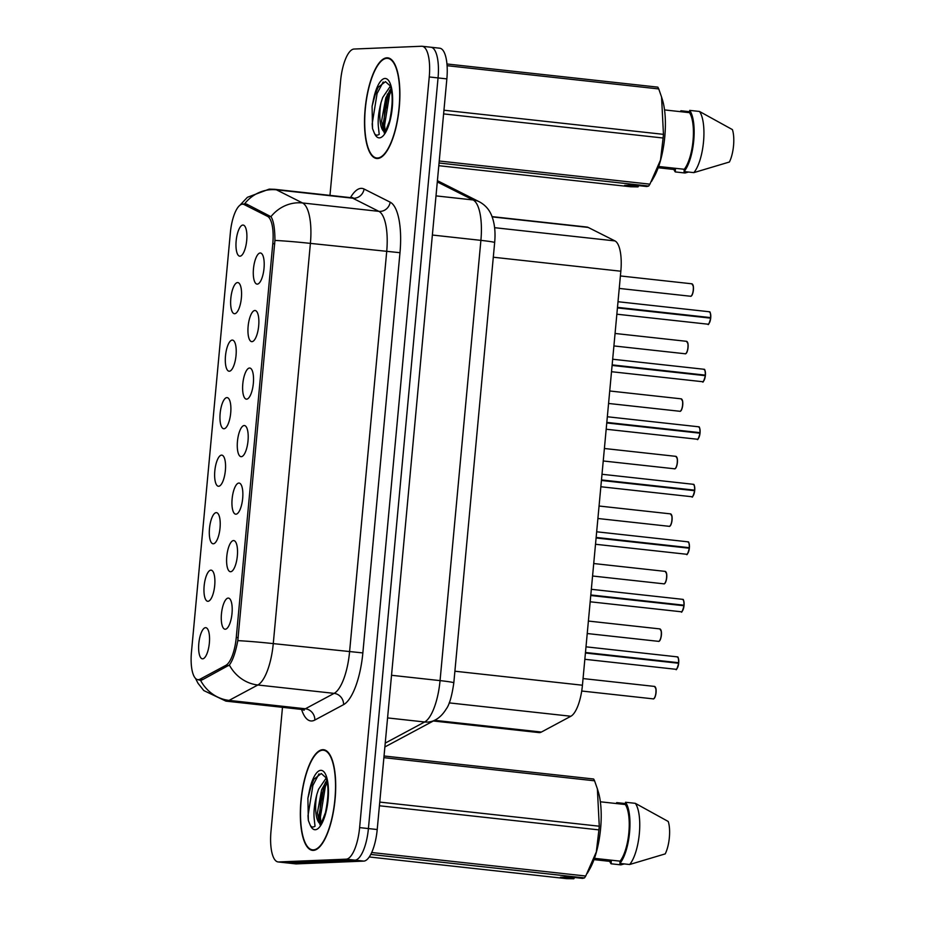 <?xml version="1.0" encoding="UTF-8"?>
<svg xmlns="http://www.w3.org/2000/svg" width="925" height="925" viewBox="0 0 925 925"><rect width="100%" height="100%" fill="white"/><g stroke="black" fill="none" stroke-linecap="round" stroke-linejoin="round"><path stroke-width="1.39" d="M233.516 540.57A15.656 5.226 96.3 0 1 234.846 541.056A15.656 5.226 96.3 0 1 237.262 556.711A15.656 5.226 96.3 0 1 231.504 571.477A15.656 5.226 96.3 0 1 230.626 571.719A15.656 5.226 96.3 0 1 226.787 556.364A15.656 5.226 96.3 0 1 233.516 540.57M238.847 483.058A15.656 5.226 96.3 0 1 240.176 483.544A15.656 5.226 96.3 0 1 242.593 499.199A15.656 5.226 96.3 0 1 236.835 513.953A15.656 5.226 96.3 0 1 235.956 514.196A15.656 5.226 96.3 0 1 232.129 498.841A15.656 5.226 96.3 0 1 238.847 483.058M244.188 425.535A15.656 5.226 96.3 0 1 245.518 426.02A15.656 5.226 96.3 0 1 247.935 441.676A15.656 5.226 96.3 0 1 242.177 456.441A15.656 5.226 96.3 0 1 241.298 456.684A15.656 5.226 96.3 0 1 237.459 441.329A15.656 5.226 96.3 0 1 244.188 425.535M249.519 368.023A15.656 5.226 96.3 0 1 250.848 368.508A15.656 5.226 96.3 0 1 253.265 384.164A15.656 5.226 96.3 0 1 247.507 398.918A15.656 5.226 96.3 0 1 246.628 399.161A15.656 5.226 96.3 0 1 242.801 383.806A15.656 5.226 96.3 0 1 249.519 368.023M254.849 310.499A15.656 5.226 96.3 0 1 256.179 310.985A15.656 5.226 96.3 0 1 258.607 326.641A15.656 5.226 96.3 0 1 252.849 341.406A15.656 5.226 96.3 0 1 251.97 341.649A15.656 5.226 96.3 0 1 248.131 326.294A15.656 5.226 96.3 0 1 254.849 310.499M260.191 252.988A15.656 5.226 96.3 0 1 261.521 253.473A15.656 5.226 96.3 0 1 263.937 269.129A15.656 5.226 96.3 0 1 258.179 283.882A15.656 5.226 96.3 0 1 257.3 284.125A15.656 5.226 96.3 0 1 253.473 268.77A15.656 5.226 96.3 0 1 260.191 252.988M228.174 598.082A15.656 5.226 96.3 0 1 229.504 598.567A15.656 5.226 96.3 0 1 231.932 614.235A15.656 5.226 96.3 0 1 226.162 628.988A15.656 5.226 96.3 0 1 225.284 629.231A15.656 5.226 96.3 0 1 221.457 613.876A15.656 5.226 96.3 0 1 228.174 598.082M210.865 570.147A15.656 5.226 96.3 0 1 212.195 570.632A15.656 5.226 96.3 0 1 214.623 586.3A15.656 5.226 96.3 0 1 208.853 601.053A15.656 5.226 96.3 0 1 207.975 601.296A15.656 5.226 96.3 0 1 204.148 585.941A15.656 5.226 96.3 0 1 210.865 570.147M216.207 512.635A15.656 5.226 96.3 0 1 217.537 513.121A15.656 5.226 96.3 0 1 219.953 528.776A15.656 5.226 96.3 0 1 214.195 543.542A15.656 5.226 96.3 0 1 213.317 543.784A15.656 5.226 96.3 0 1 209.489 528.429A15.656 5.226 96.3 0 1 216.207 512.635M221.537 455.123A15.656 5.226 96.3 0 1 222.867 455.609A15.656 5.226 96.3 0 1 225.295 471.264A15.656 5.226 96.3 0 1 219.526 486.018A15.656 5.226 96.3 0 1 218.647 486.261A15.656 5.226 96.3 0 1 214.82 470.906A15.656 5.226 96.3 0 1 221.537 455.123M226.879 397.6A15.656 5.226 96.3 0 1 228.209 398.085A15.656 5.226 96.3 0 1 230.626 413.741A15.656 5.226 96.3 0 1 224.867 428.506A15.656 5.226 96.3 0 1 223.989 428.749A15.656 5.226 96.3 0 1 220.15 413.394A15.656 5.226 96.3 0 1 226.879 397.6M232.21 340.088A15.656 5.226 96.3 0 1 233.539 340.573A15.656 5.226 96.3 0 1 235.956 356.229A15.656 5.226 96.3 0 1 230.198 370.983A15.656 5.226 96.3 0 1 229.319 371.226A15.656 5.226 96.3 0 1 225.492 355.871A15.656 5.226 96.3 0 1 232.21 340.088M237.552 282.564A15.656 5.226 96.3 0 1 238.881 283.05A15.656 5.226 96.3 0 1 241.298 298.706A15.656 5.226 96.3 0 1 235.54 313.471A15.656 5.226 96.3 0 1 234.661 313.714A15.656 5.226 96.3 0 1 230.822 298.359A15.656 5.226 96.3 0 1 237.552 282.564M242.882 225.052A15.656 5.226 96.3 0 1 244.212 225.538A15.656 5.226 96.3 0 1 246.628 241.194A15.656 5.226 96.3 0 1 240.87 255.948A15.656 5.226 96.3 0 1 239.991 256.19A15.656 5.226 96.3 0 1 236.164 240.835A15.656 5.226 96.3 0 1 242.882 225.052M205.535 627.67A15.656 5.226 96.3 0 1 206.865 628.156A15.656 5.226 96.3 0 1 209.281 643.812A15.656 5.226 96.3 0 1 203.523 658.577A15.656 5.226 96.3 0 1 202.644 658.82A15.656 5.226 96.3 0 1 198.817 643.465A15.656 5.226 96.3 0 1 205.535 627.67M492.065 216.623L586.936 227.053A31.311 10.452 96.3 0 1 588.184 227.423L614.963 240.916A31.311 10.452 96.3 0 1 620.837 271.222L582.438 685.217A31.311 10.452 96.3 0 1 570.864 716.251L541.379 732.057A31.311 10.452 96.3 0 1 539.495 732.612A31.311 10.452 96.3 0 1 538.974 732.588L433.328 720.98M200.054 679.181A28.189 9.412 96.3 0 1 198.355 679.678A28.189 9.412 96.3 0 1 197.881 679.667A28.189 9.412 96.3 0 1 191.463 652.032L230.371 232.591A28.189 9.412 96.3 0 1 242.951 204.194A28.189 9.412 96.3 0 1 244.084 204.529L267.51 216.334A28.189 9.412 96.3 0 1 272.794 243.61L236.268 637.429A28.189 9.412 96.3 0 1 225.85 665.353L200.054 679.181L202.899 679.493M313.355 850.387A50.632 16.904 -83.7 0 0 334.954 800.611A50.632 16.904 -83.7 0 0 323.553 749.712A50.632 16.904 -83.7 0 0 322.698 749.689A50.632 16.904 -83.7 0 0 301.087 799.466A50.632 16.904 -83.7 0 0 312.5 850.364A50.632 16.904 -83.7 0 0 313.355 850.387M377.539 158.522A50.632 16.904 -83.7 0 0 399.137 108.745A50.632 16.904 -83.7 0 0 387.737 57.847A50.632 16.904 -83.7 0 0 386.881 57.812A50.632 16.904 -83.7 0 0 365.271 107.601A50.632 16.904 -83.7 0 0 376.683 158.499A50.632 16.904 -83.7 0 0 377.539 158.522M242.87 204.009L246.547 204.067L270.944 216.67C273.546 220.508 274.875 228.429 274.933 240.407L237.806 640.632C235.54 652.507 232.73 660.623 229.354 665.006L202.413 679.759L199.858 680.199M274.933 240.407A36.538 1.746 5.3 0 1 310.395 243.391L273.268 643.615A41.752 13.933 96.3 0 1 257.844 684.997L229.088 700.398A36.538 33.566 -118.2 0 1 200.505 680.222L198.725 679.933M282.483 707.324L270.99 831.251A31.311 10.452 -83.7 0 0 278.113 861.938L286.923 862.909A31.311 10.452 -83.7 0 0 287.455 862.921L354.98 860.146A31.311 10.452 -83.7 0 0 368.416 828.557L438.045 77.931A31.311 10.452 -83.7 0 0 430.923 47.233A31.311 10.452 -83.7 0 0 430.391 47.221M239.98 205.188L247.403 197.302L269.198 189.128L274.771 189.313A41.752 13.933 96.3 0 1 276.448 189.822A36.538 34.179 -63.3 0 0 244.709 203.685L245.287 203.708M278.113 861.938A31.311 10.452 -83.7 0 0 278.645 861.961L346.17 859.175A31.311 10.452 -83.7 0 0 359.617 827.597L429.246 76.96A31.311 10.452 -83.7 0 0 422.112 46.273A31.311 10.452 -83.7 0 0 421.58 46.25L354.067 49.037A31.311 10.452 -83.7 0 0 340.62 80.614L329.971 195.383M388.928 92.142A41.752 13.933 -83.7 0 0 386.014 108.063M324.744 784.018A41.752 13.933 -83.7 0 0 321.831 799.928M363.779 861.106A31.311 10.452 -83.7 0 0 377.215 829.528L446.856 78.891A31.311 10.452 -83.7 0 0 439.722 48.204L430.923 47.233A31.311 10.452 -83.7 0 1 438.045 77.931L368.416 828.557A31.311 10.452 -83.7 0 1 354.98 860.146L287.455 862.921A31.311 10.452 -83.7 0 1 286.923 862.909L295.722 863.869A31.311 10.452 -83.7 0 0 296.254 863.892L363.779 861.106L346.17 859.175M675.678 669.272A6.267 2.093 -83.7 0 0 675.782 669.284A6.267 2.093 -83.7 0 0 675.886 669.295A6.267 2.093 -83.7 0 0 678.545 663.248L678.673 663.26A6.059 2.023 96.3 0 1 676.661 668.868M585.433 652.865L678.73 662.728L585.467 652.472M678.545 663.248L585.421 653.015M681.008 611.749A6.267 2.093 -83.7 0 0 681.112 611.772A6.267 2.093 -83.7 0 0 681.216 611.772A6.267 2.093 -83.7 0 0 683.887 605.736L684.014 605.748A6.059 2.023 96.3 0 1 681.991 611.356M590.774 595.353L684.072 605.216L590.809 594.96M683.887 605.736L590.751 595.503M686.35 554.237A6.267 2.093 -83.7 0 0 686.454 554.26A6.267 2.093 -83.7 0 0 686.558 554.26A6.267 2.093 -83.7 0 0 689.218 548.213L689.345 548.224A6.059 2.023 96.3 0 1 687.333 553.832M688.582 542.397A6.059 2.023 96.3 0 1 689.391 547.692L596.139 537.437M689.264 547.669A6.267 2.093 -83.7 0 0 687.818 541.807C687.957 543.114 688.952 538.778 689.403 547.704L596.105 537.83M689.218 548.213L596.093 537.98M691.68 496.713A6.267 2.093 -83.7 0 0 691.784 496.737A6.267 2.093 -83.7 0 0 691.888 496.737A6.267 2.093 -83.7 0 0 694.559 490.701L694.675 490.712A6.059 2.023 96.3 0 1 692.663 496.32M693.923 484.885A6.059 2.023 96.3 0 1 694.733 490.169L601.481 479.925M694.606 490.158A6.267 2.093 -83.7 0 0 693.16 484.284C693.299 485.602 694.282 481.254 694.744 490.181L601.447 480.318M694.559 490.701L601.423 480.468M322.652 750.198A50.1 16.731 -83.7 0 0 301.272 799.478A50.1 16.731 -83.7 0 0 312.558 849.844A50.1 16.731 -83.7 0 0 313.402 849.867A50.1 16.731 -83.7 0 0 334.781 800.599A50.1 16.731 -83.7 0 0 323.496 750.233A50.1 16.731 -83.7 0 0 322.652 750.198M325.623 777.405L321.264 773.52L313.737 779.393L309.332 791.164L307.898 798.206L308.349 820.487L310.014 824.638C310.997 827.123 312.673 827.667 315.032 826.245L314.246 819.099C313.494 812.266 314.373 804.01 316.882 794.344L318.547 789.279L326.039 778.272M316.882 794.344A23.599 7.874 -83.7 0 0 319.426 823.169L317.402 812.867L321.657 789.626L326.791 780.573M319.426 823.169L321.148 824.117M574.633 877.513L573.824 878.75L566.574 878.646L369.272 856.966M609.679 861.337A33.404 11.146 -83.7 0 0 611.067 863.788L611.286 861.522L594 859.626M616.651 803.571L616.744 802.622A33.404 11.146 -83.7 0 0 616.038 803.501M624.294 863.915L620.848 864.863L611.067 863.788M616.744 802.622L625.416 803.571M384.037 755.991L593.653 779.012A56.367 18.812 -83.7 0 1 594.567 780.804L383.887 757.668M379.759 802.091L599.273 826.21L597.377 788.875L594.567 780.804M371.723 852.515L585.733 876.021L596.324 851.925L598.926 829.887L379.423 805.768M598.926 829.887A56.367 18.812 -83.7 0 0 599.273 826.21M573.824 878.75L560.411 877.282L569.21 876.912L582.611 878.392L584.484 877.906L370.786 854.434M584.484 877.906A56.367 18.812 -83.7 0 0 585.733 876.021M587.352 873.235L589.826 868.876A49.06 16.372 -83.7 0 0 598.29 791.846L597.377 788.875M594.463 858.342L620.074 861.152A31.311 10.452 -83.7 0 0 628.85 832.593A31.311 10.452 -83.7 0 0 625.323 804.53L600.36 801.79M620.074 861.152L619.866 863.43A33.404 11.146 -83.7 0 0 629.555 832.558A33.404 11.146 -83.7 0 0 625.531 802.264L625.323 804.53M619.866 863.43L629.647 864.505A33.404 11.146 -83.7 0 0 639.337 833.633A33.404 11.146 -83.7 0 0 635.313 803.328L625.531 802.264M629.647 864.505L665.214 853.891A20.882 6.972 -83.7 0 0 668.22 821.469L635.313 803.328M308.349 820.487L307.99 815.746L312.904 785.371L318.998 773.855M320.963 823.25L320.408 817.11L325.322 786.736L327.172 782.192M307.898 798.206L311.343 785.198L314.234 778.572M319.426 823.157L318.859 816.948L323.773 786.562L325.635 781.983M386.835 58.333A50.1 16.731 -83.7 0 0 365.444 107.601A50.1 16.731 -83.7 0 0 376.741 157.978A50.1 16.731 -83.7 0 0 377.585 158.002A50.1 16.731 -83.7 0 0 398.964 108.734A50.1 16.731 -83.7 0 0 387.679 58.367A50.1 16.731 -83.7 0 0 386.835 58.333M385.066 132.252L384.129 132.483C384.106 134.356 385.945 130.402 389.656 120.643C392.952 104.328 393.009 92.627 389.818 85.539L385.447 81.654L377.92 87.517L373.515 99.287L372.081 106.34L372.532 128.61L374.197 132.761C375.18 135.258 376.857 135.79 379.215 134.379L378.429 127.234C377.678 120.389 378.556 112.145 381.065 102.478L382.73 97.414L390.223 86.407M381.065 102.478A23.599 7.874 -83.7 0 0 383.609 131.292L381.586 121.002L385.829 97.749L390.974 88.707M389.818 90.107L387.957 94.697L383.042 125.072L383.597 131.292L385.32 132.252M638.817 185.648L638.007 186.885L630.757 186.769L438.797 165.691M673.862 169.472A33.404 11.146 -83.7 0 0 675.25 171.923L675.458 169.645L658.184 167.749M680.835 111.705L680.927 110.757A33.404 11.146 -83.7 0 0 680.21 111.636M688.466 172.038L685.032 172.998L675.25 171.923M680.927 110.757L689.599 111.705M446.937 63.975L657.837 87.147A56.367 18.812 -83.7 0 1 658.75 88.939L447.076 65.687M443.942 110.225L663.456 134.345L661.56 97.009L658.75 88.939M439.236 161.008L649.917 184.156L660.508 160.06L663.109 138.01L443.607 113.902M663.109 138.01A56.367 18.812 -83.7 0 0 663.456 134.345M638.007 186.885L624.595 185.405L633.394 185.046L646.795 186.515L648.668 186.041L439.051 163.008M648.668 186.041A56.367 18.812 -83.7 0 0 649.917 184.156M651.535 181.369L654.01 177.01A49.06 16.372 -83.7 0 0 662.473 99.969L661.56 97.009M658.635 166.477L684.257 169.287A31.311 10.452 -83.7 0 0 693.033 140.716A31.311 10.452 -83.7 0 0 689.507 112.665L664.543 109.913M684.257 169.287L684.049 171.553A33.404 11.146 -83.7 0 0 693.738 140.692A33.404 11.146 -83.7 0 0 689.715 110.387L689.507 112.665M684.049 171.553L693.831 172.628A33.404 11.146 -83.7 0 0 703.52 141.768A33.404 11.146 -83.7 0 0 699.497 111.463L689.715 110.387M693.831 172.628L729.397 162.014A20.882 6.972 -83.7 0 0 732.403 129.604L699.497 111.463M372.532 128.61L372.174 123.881L377.088 93.506L383.181 81.99M385.147 131.373L384.592 125.245L389.506 94.87L391.356 90.326M372.081 106.34L375.527 93.332L378.417 86.707M697.022 439.202A6.267 2.093 -83.7 0 0 697.126 439.225A6.267 2.093 -83.7 0 0 697.23 439.225A6.267 2.093 -83.7 0 0 699.89 433.178L700.017 433.189A6.059 2.023 96.3 0 1 698.005 438.808M699.254 427.362A6.059 2.023 96.3 0 1 700.063 432.657L606.812 422.401M699.936 432.634A6.267 2.093 -83.7 0 0 698.491 426.772C698.629 428.078 699.624 423.743 700.075 432.669L606.777 422.794M699.89 433.178L606.765 422.945M702.353 381.678A6.267 2.093 -83.7 0 0 702.457 381.701A6.267 2.093 -83.7 0 0 702.561 381.701A6.267 2.093 -83.7 0 0 705.22 375.666L705.347 375.677A6.059 2.023 96.3 0 1 703.335 381.285M704.596 369.85A6.059 2.023 96.3 0 1 705.405 375.145L612.153 364.889M705.278 375.122A6.267 2.093 -83.7 0 0 703.821 369.248C703.971 370.567 704.954 366.219 705.417 375.145L612.119 365.283M705.22 375.666L612.096 365.433M707.694 324.166A6.267 2.093 -83.7 0 0 707.798 324.189A6.267 2.093 -83.7 0 0 707.903 324.189A6.267 2.093 -83.7 0 0 710.562 318.142L710.689 318.165A6.059 2.023 96.3 0 1 708.677 323.773M709.926 312.326A6.059 2.023 96.3 0 1 710.735 317.622L617.484 307.366M710.608 317.599A6.267 2.093 -83.7 0 0 709.163 311.737C709.302 313.043 710.284 308.707 710.747 317.633L617.449 307.759M710.562 318.142L617.438 307.909M434.553 720.321L541.379 732.057M236.268 637.429L238.199 637.637M225.85 665.353L228.648 665.665M272.794 243.61L274.737 243.83M267.51 216.334L270.99 216.716M244.084 204.529L248.409 205.003M449.203 702.884L570.864 716.251M454.892 671.215L582.438 685.217M493.291 257.219L620.837 271.222M494.597 227.689L614.963 240.916M492.158 216.878L588.184 227.423M350.459 197.626A52.193 17.425 96.3 0 1 361.108 188.365A52.193 17.425 96.3 0 1 364.08 189.024L390.188 202.182A52.193 17.425 96.3 0 1 399.982 252.698L362.854 652.923A52.193 17.425 96.3 0 1 343.58 704.642L314.824 720.055A52.193 17.425 96.3 0 1 301.562 709.429M314.824 720.055A10.441 9.597 61.8 0 0 305.377 708.781L229.088 700.398A41.752 13.933 96.3 0 1 226.59 701.138A41.752 13.933 96.3 0 1 225.885 701.115L302.174 709.487A41.752 13.933 -83.7 0 0 302.88 709.51A41.752 13.933 -83.7 0 0 305.377 708.781L334.133 693.368A41.752 13.933 -83.7 0 0 349.558 651.998L386.685 251.773A41.752 13.933 -83.7 0 0 378.857 211.351L352.749 198.204A41.752 13.933 -83.7 0 0 351.072 197.696L352.864 197.603M362.854 652.923L273.268 643.615A36.538 1.746 -174.7 0 0 237.806 640.632M270.944 216.67A36.538 34.179 -63.3 0 1 302.556 202.968A41.752 13.933 96.3 0 1 310.395 243.391L399.982 252.698M343.58 704.642A10.441 9.597 61.8 0 0 334.133 693.368L257.844 684.997A36.538 33.566 -118.2 0 1 229.354 665.006M364.08 189.024A10.441 9.759 116.7 0 1 352.749 198.204L276.448 189.822L302.556 202.968L378.857 211.351A10.441 9.759 116.7 0 0 390.188 202.182M278.645 861.961L296.254 863.892M359.617 827.597L377.215 829.528M429.246 76.96L446.856 78.891M385.239 743.099L424.644 721.986L387.575 717.916M453.817 682.835A20.882 0.994 -174.7 0 0 440.057 680.615L480.896 240.361A41.752 13.933 -83.7 0 0 473.068 199.95A20.882 19.529 -63.3 0 1 479.335 201.8C485.116 204.922 489.221 209.512 491.637 215.56C494.632 223.098 495.638 232.117 494.655 242.581L453.817 682.835C451.909 696.167 449.365 704.919 446.174 709.07C443.052 714.169 439.387 717.8 435.178 719.997A20.882 19.182 -118.2 0 1 424.644 721.986A41.752 13.933 -83.7 0 0 440.057 680.615L391.529 675.285M437.294 181.936L473.068 199.95L435.999 195.88M494.655 242.581A20.882 0.994 -174.7 0 0 480.896 240.361L432.368 235.031M385.043 746.857A20.882 19.182 -118.2 0 1 384.881 746.949L435.178 719.997M653.027 698.849A6.267 2.093 -83.7 0 0 653.131 698.872A6.267 2.093 -83.7 0 0 653.247 698.872A6.267 2.093 -83.7 0 0 655.918 692.721A6.267 2.093 -83.7 0 0 654.507 686.419A6.267 2.093 -83.7 0 0 654.403 686.419M655.27 687.021A6.059 2.023 96.3 0 1 656.022 692.883A6.059 2.023 96.3 0 1 654.01 698.456M678.592 662.705A6.267 2.093 -83.7 0 0 677.146 656.843A6.267 2.093 -83.7 0 0 677.042 656.831M677.909 657.432A6.059 2.023 96.3 0 1 678.719 662.728C678.279 653.813 677.285 658.149 677.146 656.843L585.999 646.829M658.369 641.337A6.267 2.093 -83.7 0 0 658.473 641.349A6.267 2.093 -83.7 0 0 658.577 641.36A6.267 2.093 -83.7 0 0 661.248 635.197A6.267 2.093 -83.7 0 0 659.837 628.907A6.267 2.093 -83.7 0 0 659.733 628.896M660.6 629.497A6.059 2.023 96.3 0 1 661.363 635.371A6.059 2.023 96.3 0 1 659.352 640.933M663.699 583.814A6.267 2.093 -83.7 0 0 663.803 583.837A6.267 2.093 -83.7 0 0 663.919 583.837A6.267 2.093 -83.7 0 0 666.59 577.686A6.267 2.093 -83.7 0 0 665.179 571.384A6.267 2.093 -83.7 0 0 665.075 571.384M665.942 571.985A6.059 2.023 96.3 0 1 666.694 577.847A6.059 2.023 96.3 0 1 664.682 583.421M669.041 526.302A6.267 2.093 -83.7 0 0 669.145 526.325A6.267 2.093 -83.7 0 0 669.249 526.325A6.267 2.093 -83.7 0 0 671.92 520.162A6.267 2.093 -83.7 0 0 670.509 513.872A6.267 2.093 -83.7 0 0 670.405 513.861M671.272 514.462A6.059 2.023 96.3 0 1 672.036 520.336A6.059 2.023 96.3 0 1 670.024 525.897M674.371 468.778A6.267 2.093 -83.7 0 0 674.475 468.802A6.267 2.093 -83.7 0 0 674.579 468.802A6.267 2.093 -83.7 0 0 677.262 462.65A6.267 2.093 -83.7 0 0 675.851 456.349A6.267 2.093 -83.7 0 0 675.736 456.349M676.614 456.95A6.059 2.023 96.3 0 1 677.366 462.824A6.059 2.023 96.3 0 1 675.354 468.385M683.933 605.193A6.267 2.093 -83.7 0 0 682.488 599.319A6.267 2.093 -83.7 0 0 682.372 599.319M683.251 599.92A6.059 2.023 96.3 0 1 684.061 605.204M596.671 531.794L687.818 541.807A6.267 2.093 -83.7 0 0 687.714 541.796M602.002 474.271L693.16 484.284A6.267 2.093 -83.7 0 0 693.045 484.284M321.9 792.621A41.752 13.933 -83.7 0 0 320.605 823.701M310.014 824.638A29.866 9.967 -83.7 0 0 315.275 829.737A29.866 9.967 -83.7 0 0 328.086 799.628A29.866 9.967 -83.7 0 0 320.778 770.34A29.866 9.967 -83.7 0 0 309.332 791.164M387.459 94.015A41.752 13.933 -83.7 0 0 384.788 131.836M374.197 132.761A29.866 9.967 -83.7 0 0 379.458 137.871A29.866 9.967 -83.7 0 0 392.269 107.751A29.866 9.967 -83.7 0 0 384.962 78.475A29.866 9.967 -83.7 0 0 373.515 99.287M679.713 411.267A6.267 2.093 -83.7 0 0 679.817 411.29A6.267 2.093 -83.7 0 0 679.921 411.29A6.267 2.093 -83.7 0 0 682.592 405.127A6.267 2.093 -83.7 0 0 681.182 398.837A6.267 2.093 -83.7 0 0 681.077 398.825M681.945 399.427A6.059 2.023 96.3 0 1 682.708 405.3A6.059 2.023 96.3 0 1 680.696 410.873M685.043 353.743A6.267 2.093 -83.7 0 0 685.147 353.766A6.267 2.093 -83.7 0 0 685.252 353.766A6.267 2.093 -83.7 0 0 687.934 347.615A6.267 2.093 -83.7 0 0 686.523 341.313A6.267 2.093 -83.7 0 0 686.408 341.313M687.287 341.915A6.059 2.023 96.3 0 1 688.038 347.788A6.059 2.023 96.3 0 1 686.026 353.35M690.385 296.231A6.267 2.093 -83.7 0 0 690.489 296.254A6.267 2.093 -83.7 0 0 690.593 296.254A6.267 2.093 -83.7 0 0 693.264 290.092A6.267 2.093 -83.7 0 0 691.854 283.802A6.267 2.093 -83.7 0 0 691.75 283.79M692.617 284.391A6.059 2.023 96.3 0 1 693.38 290.265A6.059 2.023 96.3 0 1 691.368 295.838M607.343 416.759L698.491 426.772A6.267 2.093 -83.7 0 0 698.387 426.76M612.674 359.235L703.821 369.248A6.267 2.093 -83.7 0 0 703.717 369.248M618.004 301.723L709.163 311.737A6.267 2.093 -83.7 0 0 709.059 311.725M242.951 204.194L247.854 204.726M197.881 679.667L201.627 680.072M195.476 678.349L198.019 683.286L203.754 690.547L225.885 701.115M422.112 46.273L430.923 47.233M274.771 189.313L351.072 197.696M304.14 710.238L302.174 709.487M437.409 180.687L479.335 201.8M583.051 678.568L654.507 686.419L655.975 688.813C656.276 698.895 653.166 699.196 653.27 698.872L581.709 691.021M584.843 659.294L675.909 669.295C676.256 670.671 677.181 668.671 678.684 663.26M588.381 621.057L659.837 628.907L661.306 631.289C661.606 641.372 658.496 641.684 658.612 641.36L587.225 633.532M593.723 563.533L665.179 571.384L666.647 573.778C666.948 583.86 663.826 584.161 663.942 583.837L592.567 576.009M599.053 506.021L670.509 513.872L671.978 516.254C672.278 526.348 669.168 526.649 669.272 526.325L597.897 518.497M604.395 448.498L675.851 456.349L677.32 458.742C677.62 468.825 674.498 469.125 674.614 468.802L603.239 460.974M590.173 601.782L681.251 611.772C681.598 613.159 682.511 611.147 684.026 605.748M684.072 605.216C683.61 596.29 682.627 600.637 682.488 599.319L591.329 589.306M595.515 544.27L686.581 554.26C686.928 555.636 687.853 553.636 689.356 548.224M600.845 486.747L691.923 496.737C692.258 498.124 693.183 496.112 694.687 490.712M314.962 850.11L312.558 849.844M320.882 824.129L319.946 824.348C319.923 826.222 321.761 822.267 325.473 812.508C328.768 796.194 328.826 784.493 325.635 777.405M325.901 750.499L323.496 750.233M379.146 158.244L376.741 157.978M390.084 58.633L387.679 58.367M609.725 390.986L681.182 398.837L682.65 401.219C682.951 411.313 679.84 411.613 679.944 411.29L608.569 403.462M615.067 333.462L686.523 341.313L687.992 343.707C688.293 353.789 685.171 354.09 685.286 353.778L613.911 345.938M620.397 275.951L691.854 283.802L693.322 286.195C693.623 296.278 690.513 296.578 690.617 296.254L619.241 288.427M606.176 429.235L697.253 439.225C697.6 440.612 698.525 438.6 700.028 433.201M611.518 371.711L702.595 381.713C702.931 383.089 703.856 381.077 705.359 375.677M616.848 314.199L707.926 324.189C708.272 325.577 709.197 323.565 710.701 318.165"/></g></svg>

